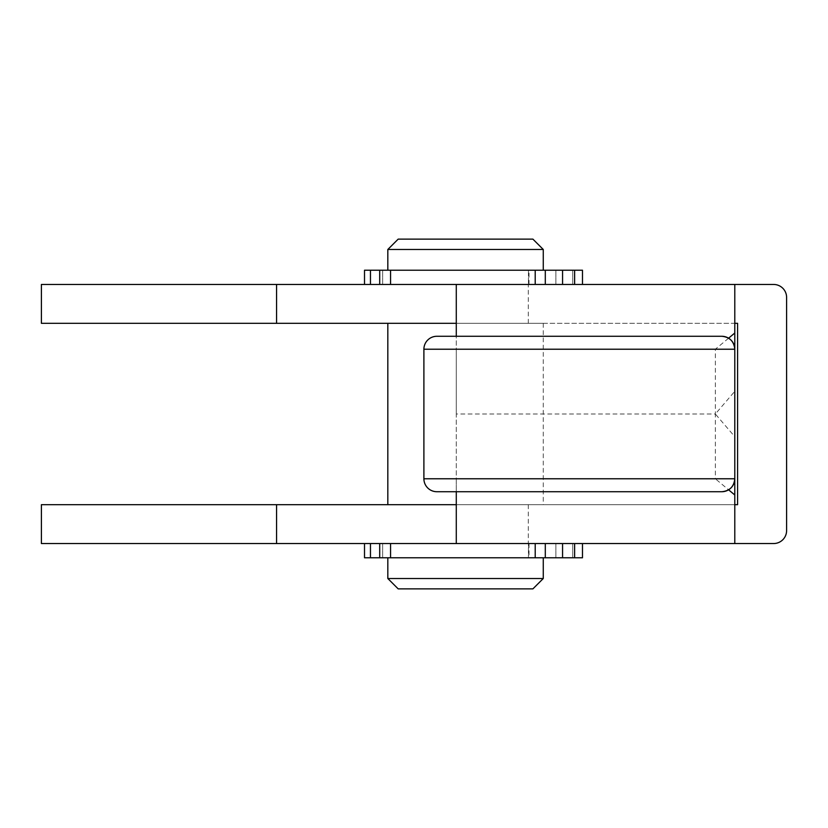 <?xml version="1.0" encoding="UTF-8"?>
<svg xmlns="http://www.w3.org/2000/svg" width="828" height="828" viewBox="0 0 828 828"><rect width="100%" height="100%" fill="white"/><g stroke="black" fill="none" stroke-linecap="round" stroke-linejoin="round"><path stroke-width="0.62" stroke-dasharray="4.14 3.1" d="M564.303 284.459L555.878 284.459L564.303 284.459M564.303 270.218L555.878 270.218L564.303 270.218M542.806 270.218L528.461 270.218L528.461 284.459L582.477 284.459L528.461 284.459L528.461 270.218L582.477 270.218L387.825 270.218L542.806 270.218M387.825 249.487L543.271 249.487M532.901 239.126L398.185 239.126M564.303 543.541L555.878 543.541L564.303 543.541M564.303 557.782L555.878 557.782L564.303 557.782M398.185 588.874L532.901 588.874M543.271 578.513L387.825 578.513M542.806 557.782L387.825 557.782L542.806 557.782M542.806 504.676L387.825 504.676L542.806 504.676M388.28 323.324L543.271 323.324L388.28 323.324M456.28 491.718L456.28 478.77L423.895 478.77C424.681 486.626 428.997 490.942 436.842 491.718L721.83 491.718M41.4 504.676L737.593 504.676L737.593 323.324L734.788 323.324L734.788 284.459L773.642 284.459A12.958 12.958 0 0 1 786.6 297.418L786.6 530.582A12.958 12.958 0 0 1 773.642 543.541L41.4 543.541M734.788 436.687L734.788 478.77L715.351 478.77L715.351 414L456.28 414L456.28 504.676L734.788 504.676L734.788 436.687L715.351 414L734.788 391.313L734.788 323.324L456.28 323.324L456.28 478.77L715.351 478.77L728.599 489.814M456.28 504.676L456.28 543.541M528.305 504.676L528.305 543.541M734.788 504.676L734.788 543.541M582.477 543.541L528.461 543.541L528.461 557.782L528.461 543.541L582.477 543.541L574.622 543.541L582.477 543.541L582.477 557.782L364.506 557.782M562.564 543.541L545.3 543.541L562.564 543.541L562.564 557.782M535.209 543.541L390.568 543.541L535.209 543.541L535.209 557.782M379.7 543.541L390.568 543.541L379.7 543.541L382.65 543.541L379.7 543.541L379.7 557.782M370.458 543.541L382.65 543.541L364.506 543.541L370.458 543.541L370.458 557.782M382.65 543.541L382.65 557.782L382.65 543.541M582.477 284.459L379.7 284.459L582.477 284.459L582.477 270.218L364.506 270.218M382.65 284.459L382.65 270.218L382.65 284.459L364.506 284.459L382.65 284.459M379.7 284.459L379.7 270.218M423.895 478.77L423.895 349.23C424.681 341.374 428.997 337.058 436.842 336.282M456.28 414L456.28 349.23L734.788 349.23L734.788 478.77M423.895 349.23L456.28 349.23L456.28 336.282M728.599 338.186L715.351 349.23L715.351 414M456.28 323.324L456.28 284.459M41.4 284.459L734.788 284.459L734.788 323.324L41.4 323.324M734.788 323.324L734.788 284.459M528.305 323.324L528.305 284.459M734.788 391.313L734.788 349.23M574.622 543.541L574.622 557.782M545.3 543.541L545.3 557.782M390.568 543.541L390.568 557.782M370.458 284.459L370.458 270.218M390.568 284.459L390.568 270.218M535.209 284.459L535.209 270.218M545.3 284.459L545.3 270.218M562.564 284.459L562.564 270.218M574.622 284.459L574.622 270.218M572.717 270.218L572.717 284.459L572.717 270.218M555.878 557.782L555.878 543.541L555.878 557.782M543.271 323.324L543.271 504.676M529.02 543.541L529.02 557.782M572.717 557.782L572.717 543.541L572.717 557.782M529.02 284.459L529.02 270.218M555.878 270.218L555.878 284.459L555.878 270.218"/><path stroke-width="1.24" d="M387.825 249.487L398.185 239.126L532.901 239.126L543.271 249.487L387.825 249.487L387.825 270.218M543.271 578.513L532.901 588.874L398.185 588.874L387.825 578.513L543.271 578.513L543.271 557.782M721.83 491.718A12.958 12.958 0 0 0 734.788 478.77C734.001 486.626 729.685 490.942 721.83 491.718L436.842 491.718A12.958 12.958 0 0 1 423.895 478.77L423.895 349.23A12.958 12.958 0 0 1 436.842 336.282L721.83 336.282C729.685 337.058 734.001 341.374 734.788 349.23A12.958 12.958 0 0 0 721.83 336.282L436.842 336.282M728.599 489.814L734.788 494.978L734.788 543.541L773.642 543.541A12.958 12.958 0 0 0 786.6 530.582L786.6 297.418A12.958 12.958 0 0 0 773.642 284.459L734.788 284.459L734.788 333.022L728.599 338.186M734.788 543.541L456.28 543.541L456.28 491.718M734.788 323.324L737.593 323.324L737.593 504.676L734.788 504.676M456.28 504.676L41.4 504.676L41.4 543.541L456.28 543.541M423.895 349.23L734.788 349.23L734.788 494.978M364.506 543.541L364.506 557.782L582.477 557.782L582.477 543.541M379.7 543.541L379.7 557.782M582.477 284.459L582.477 270.218L364.506 270.218L364.506 284.459M379.7 284.459L379.7 270.218M456.28 336.282L456.28 284.459L734.788 284.459M456.28 284.459L41.4 284.459L41.4 323.324L456.28 323.324M734.788 349.23L734.788 333.022M734.788 478.77L423.895 478.77M276.573 504.676L276.573 543.541M535.209 543.541L535.209 557.782M545.3 543.541L545.3 557.782M562.564 543.541L562.564 557.782M574.622 543.541L574.622 557.782M370.458 543.541L370.458 557.782M390.568 543.541L390.568 557.782M390.568 284.459L390.568 270.218M370.458 284.459L370.458 270.218M574.622 284.459L574.622 270.218M562.564 284.459L562.564 270.218M545.3 284.459L545.3 270.218M535.209 284.459L535.209 270.218M276.573 323.324L276.573 284.459M543.271 249.487L543.271 270.218M387.825 578.513L387.825 557.782M387.825 323.324L387.825 504.676"/></g></svg>

